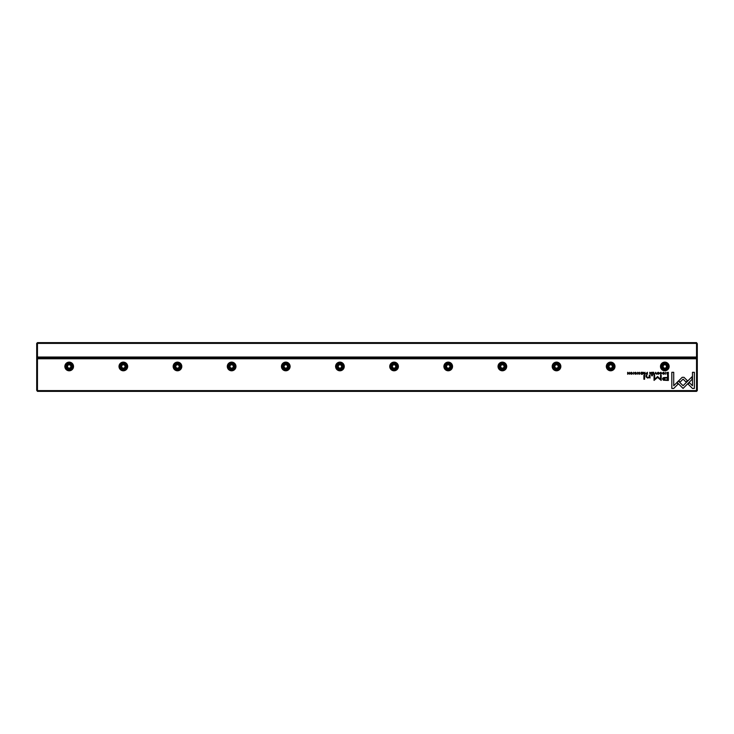 <?xml version="1.0" encoding="UTF-8"?>
<svg xmlns="http://www.w3.org/2000/svg" width="734" height="734" viewBox="0 0 734 734"><rect width="100%" height="100%" fill="white"/><g stroke="black" fill="none" stroke-linecap="round" stroke-linejoin="round"><path stroke-width="1.1" d="M37.462 342.631L696.538 342.631L696.538 343.393L37.462 343.393L37.462 357.036L696.538 357.036L696.538 343.393L697.3 343.705L697.3 390.607L696.538 391.369L37.462 391.369L37.462 390.607L696.538 390.607L696.538 358.77L37.462 358.77L37.462 390.607L36.7 390.295L36.7 343.393L37.462 342.631L36.7 343.705M697.3 357.036L696.538 357.797L37.462 357.797L696.538 358.008L696.538 357.036L697.3 356.724M696.538 342.631L697.3 343.705M36.7 356.724L37.462 357.036L37.462 357.797L36.7 357.036M666.958 374.092L668.344 374.257L668.344 372.294L666.848 372.523L666.958 374.092M645.929 373.716L647.397 374.257L647.397 372.294L645.929 373.716M643.516 373.744L645.012 374.257L645.012 372.294L644.718 373.184L643.47 372.294L643.516 373.744M660.866 372.257L660.068 372.826L660.866 372.487L661.462 373.276L660.866 374.083L660.077 373.744L660.839 374.294L661.774 373.267L660.866 372.257M683.978 377.313L682.198 377.313L678.739 380.781L680.079 382.12L683.088 379.111L686.088 382.093L687.437 380.753L683.978 377.313M655.719 372.294L654.581 374.257L655.545 372.597L656.48 374.257L655.719 372.294M653.728 374.257L653.728 372.294L652.342 372.294L653.434 372.523L653.434 373.193L652.416 373.193L653.434 373.432L653.434 374.028L652.37 374.257L653.728 374.257M649.838 373.744L651.333 374.257L651.333 372.294L651.04 373.184L649.783 372.294L649.838 373.744M635.424 372.496L636.24 372.872L635.415 372.257L634.589 372.854L635.91 373.753L634.662 373.771L635.387 374.294L636.213 373.734L634.892 372.835L635.424 372.496M650.03 378.019L649.975 375.175L649.251 375.175L649.251 376.744L647.847 377.698L646.737 376.771L646.737 375.175L646.03 375.175L646.03 376.863L647.672 378.083L649.278 377.524L650.03 378.019M678.399 381.047L677.032 382.377L683.07 388.414L692.043 379.423L692.043 376.726L683.07 385.717L678.399 381.047M644.599 379.258L644.599 375.175L643.892 375.175L643.892 379.258L644.599 379.258M663.508 372.496L664.325 372.872L663.499 372.257L662.674 372.854L663.995 373.753L662.747 373.771L663.481 374.294L664.298 373.734L662.976 372.835L663.508 372.496M631.332 372.257C630.011 372.936 630.011 373.615 631.332 374.294C632.644 373.615 632.644 372.936 631.332 372.257C630.011 372.936 630.011 373.615 631.332 374.294M69.189 362.128A4.331 4.331 0 0 1 72.941 368.624A4.331 4.331 0 0 1 65.436 368.624A4.331 4.331 0 0 1 69.189 362.128M123.34 362.128A4.331 4.331 0 0 1 127.092 368.624A4.331 4.331 0 0 1 119.587 368.624A4.331 4.331 0 0 1 123.34 362.128M177.481 362.128A4.331 4.331 0 0 1 181.234 368.624A4.331 4.331 0 0 1 173.729 368.624A4.331 4.331 0 0 1 177.481 362.128M231.632 362.128A4.331 4.331 0 0 1 235.385 368.624A4.331 4.331 0 0 1 227.879 368.624A4.331 4.331 0 0 1 231.632 362.128M285.783 362.128A4.331 4.331 0 0 1 289.526 368.624A4.331 4.331 0 0 1 282.03 368.624A4.331 4.331 0 0 1 285.783 362.128M339.925 362.128A4.331 4.331 0 0 1 343.677 368.624A4.331 4.331 0 0 1 336.172 368.624A4.331 4.331 0 0 1 339.925 362.128M394.075 362.128A4.331 4.331 0 0 1 397.828 368.624A4.331 4.331 0 0 1 390.323 368.624A4.331 4.331 0 0 1 394.075 362.128M448.217 362.128A4.331 4.331 0 0 1 451.97 368.624A4.331 4.331 0 0 1 444.474 368.624A4.331 4.331 0 0 1 448.217 362.128M502.368 362.128A4.331 4.331 0 0 1 506.121 368.624A4.331 4.331 0 0 1 498.615 368.624A4.331 4.331 0 0 1 502.368 362.128M556.519 362.128A4.331 4.331 0 0 1 560.271 368.624A4.331 4.331 0 0 1 552.766 368.624A4.331 4.331 0 0 1 556.519 362.128M610.66 362.128A4.331 4.331 0 0 1 614.413 368.624A4.331 4.331 0 0 1 606.908 368.624A4.331 4.331 0 0 1 610.66 362.128M664.811 362.128A4.331 4.331 0 0 1 668.564 368.624A4.331 4.331 0 0 1 661.059 368.624A4.331 4.331 0 0 1 664.811 362.128M639.259 372.257L638.461 372.826L639.259 372.487L639.855 373.276L639.259 374.083L638.47 373.744L639.231 374.294L640.167 373.267L639.259 372.257M642.479 374.257L642.479 372.294L641.103 372.294L642.195 372.523L642.195 373.193L641.177 373.193L642.195 373.432L642.195 374.028L641.131 374.257L642.479 374.257M692.456 388.442L694.373 388.442L694.373 372.303L692.474 372.303L692.474 385.763L689.4 382.689L688.052 384.038L692.456 388.442M658.205 372.257C656.893 372.936 656.893 373.615 658.205 374.294C659.517 373.615 659.517 372.936 658.205 372.257C656.893 372.936 656.893 373.615 658.205 374.294M652.434 375.79L652.434 375.175L651.609 375.175L651.609 375.79L652.434 375.79M629.341 374.257L629.341 372.294L629.075 373.964L627.634 372.294L627.634 374.257L627.891 372.652L629.341 374.257M665.6 372.294L665.316 374.257L665.6 372.294M633.607 372.294L633.314 374.257L633.607 372.294M657.609 376.524L654.645 379.331L654.645 375.221L654.049 375.221L654.049 380.414L657.609 377.395L661.178 380.414L661.178 375.221L660.572 375.221L660.572 379.331L657.609 376.524M663.371 380.212L668.353 380.451L668.353 375.175L667.601 375.175L667.601 377.496L665.261 377.496C663.453 377.414 662.563 377.918 662.6 379.028L663.371 380.212M637.516 372.294L637.231 374.257L637.516 372.294M671.821 388.442L673.72 388.442L678.124 384.038L676.785 382.689L673.72 385.754L673.72 372.303L671.821 372.303L671.821 388.442M37.462 391.369L36.7 390.295M69.189 369.707A3.248 3.248 0 0 1 66.372 364.835A3.248 3.248 0 0 1 72.005 364.835A3.248 3.248 0 0 1 69.189 369.707M69.189 369.055A2.597 2.597 0 0 0 71.437 365.156A2.597 2.597 0 0 0 66.941 365.156A2.597 2.597 0 0 0 69.189 369.055M67.565 365.523L67.565 367.395L69.189 368.33L70.813 367.395L70.813 365.523L69.189 364.587L67.565 365.523M123.34 369.707A3.248 3.248 0 0 1 120.523 364.835A3.248 3.248 0 0 1 126.147 364.835A3.248 3.248 0 0 1 123.34 369.707M123.34 369.055A2.597 2.597 0 0 0 125.587 365.156A2.597 2.597 0 0 0 121.082 365.156A2.597 2.597 0 0 0 123.34 369.055M121.716 365.523L121.716 367.395L123.34 368.33L124.963 367.395L124.963 365.523L123.34 364.587L121.716 365.523M177.481 369.707A3.248 3.248 0 0 1 174.674 364.835A3.248 3.248 0 0 1 180.298 364.835A3.248 3.248 0 0 1 177.481 369.707M177.481 369.055A2.597 2.597 0 0 0 179.738 365.156A2.597 2.597 0 0 0 175.233 365.156A2.597 2.597 0 0 0 177.481 369.055M175.857 365.523L175.857 367.395L177.481 368.33L179.105 367.395L179.105 365.523L177.481 364.587L175.857 365.523M231.632 369.707A3.248 3.248 0 0 1 228.815 364.835A3.248 3.248 0 0 1 234.449 364.835A3.248 3.248 0 0 1 231.632 369.707M231.632 369.055A2.597 2.597 0 0 0 233.88 365.156A2.597 2.597 0 0 0 229.384 365.156A2.597 2.597 0 0 0 231.632 369.055M230.008 365.523L230.008 367.395L231.632 368.33L233.256 367.395L233.256 365.523L231.632 364.587L230.008 365.523M285.783 369.707A3.248 3.248 0 0 1 282.966 364.835A3.248 3.248 0 0 1 288.59 364.835A3.248 3.248 0 0 1 285.783 369.707M285.783 369.055A2.597 2.597 0 0 0 288.031 365.156A2.597 2.597 0 0 0 283.526 365.156A2.597 2.597 0 0 0 285.783 369.055M284.15 365.523L284.15 367.395L285.783 368.33L287.407 367.395L287.407 365.523L285.783 364.587L284.15 365.523M339.925 369.707A3.248 3.248 0 0 1 337.117 364.835A3.248 3.248 0 0 1 342.741 364.835A3.248 3.248 0 0 1 339.925 369.707M339.925 369.055A2.597 2.597 0 0 0 342.182 365.156A2.597 2.597 0 0 0 337.677 365.156A2.597 2.597 0 0 0 339.925 369.055M338.301 365.523L338.301 367.395L339.925 368.33L341.549 367.395L341.549 365.523L339.925 364.587L338.301 365.523M394.075 369.707A3.248 3.248 0 0 1 391.259 364.835A3.248 3.248 0 0 1 396.883 364.835A3.248 3.248 0 0 1 394.075 369.707M394.075 369.055A2.597 2.597 0 0 0 396.323 365.156A2.597 2.597 0 0 0 391.818 365.156A2.597 2.597 0 0 0 394.075 369.055M392.451 365.523L392.451 367.395L394.075 368.33L395.699 367.395L395.699 365.523L394.075 364.587L392.451 365.523M448.217 369.707A3.248 3.248 0 0 1 445.41 364.835A3.248 3.248 0 0 1 451.034 364.835A3.248 3.248 0 0 1 448.217 369.707M448.217 369.055A2.597 2.597 0 0 0 450.474 365.156A2.597 2.597 0 0 0 445.969 365.156A2.597 2.597 0 0 0 448.217 369.055M446.593 365.523L446.593 367.395L448.217 368.33L449.85 367.395L449.85 365.523L448.217 364.587L446.593 365.523M502.368 369.707A3.248 3.248 0 0 1 499.551 364.835A3.248 3.248 0 0 1 505.185 364.835A3.248 3.248 0 0 1 502.368 369.707M502.368 369.055A2.597 2.597 0 0 0 504.616 365.156A2.597 2.597 0 0 0 500.12 365.156A2.597 2.597 0 0 0 502.368 369.055M500.744 365.523L500.744 367.395L502.368 368.33L503.992 367.395L503.992 365.523L502.368 364.587L500.744 365.523M556.519 369.707A3.248 3.248 0 0 1 553.702 364.835A3.248 3.248 0 0 1 559.326 364.835A3.248 3.248 0 0 1 556.519 369.707M556.519 369.055A2.597 2.597 0 0 0 558.767 365.156A2.597 2.597 0 0 0 554.262 365.156A2.597 2.597 0 0 0 556.519 369.055M554.895 365.523L554.895 367.395L556.519 368.33L558.143 367.395L558.143 365.523L556.519 364.587L554.895 365.523M610.66 369.707A3.248 3.248 0 0 1 607.853 364.835A3.248 3.248 0 0 1 613.477 364.835A3.248 3.248 0 0 1 610.66 369.707M610.66 369.055A2.597 2.597 0 0 0 612.918 365.156A2.597 2.597 0 0 0 608.413 365.156A2.597 2.597 0 0 0 610.66 369.055M609.036 365.523L609.036 367.395L610.66 368.33L612.284 367.395L612.284 365.523L610.66 364.587L609.036 365.523M664.811 369.707A3.248 3.248 0 0 1 661.995 364.835A3.248 3.248 0 0 1 667.628 364.835A3.248 3.248 0 0 1 664.811 369.707M664.811 369.055A2.597 2.597 0 0 0 667.059 365.156A2.597 2.597 0 0 0 662.563 365.156A2.597 2.597 0 0 0 664.811 369.055M663.187 365.523L663.187 367.395L664.811 368.33L666.435 367.395L666.435 365.523L664.811 364.587L663.187 365.523M697.3 359.082L696.538 358.77L696.538 358.008L697.3 358.77M36.7 358.77L37.462 358.008L36.7 359.082M696.538 391.369L697.3 390.295M631.332 374.074L631.332 372.487M658.205 374.074L658.205 372.487M650.608 373.423L650.15 373.716L651.04 374.01L650.608 373.423M665.362 378.111L663.564 378.973L665.362 379.836L667.601 379.836L667.601 378.111L665.362 378.111M644.287 373.423L643.828 373.716L644.718 374.01L644.287 373.423M646.691 373.404L646.232 373.716L647.113 374.037L646.691 373.404M667.582 372.523L666.885 373.248L668.05 374.046L667.582 372.523"/></g></svg>
